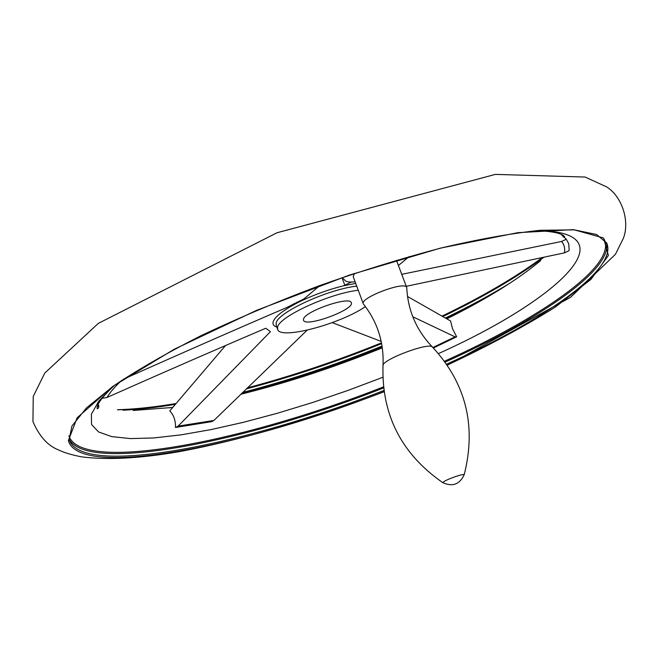 <?xml version="1.0" encoding="UTF-8"?>
<svg xmlns="http://www.w3.org/2000/svg" width="659" height="659" viewBox="0 0 659 659"><rect width="100%" height="100%" fill="white"/><g stroke="black" fill="none" stroke-linecap="round" stroke-linejoin="round"><path stroke-width="0.99" d="M409.247 256.516L398.415 265.519M123.604 379.082C180.97 353.463 235.362 329.607 286.78 307.514L304.046 298.856L319.936 285.479M401.743 274.333L561.55 241.466L566.279 239.266L561.171 234.365M225.633 345.415L169.775 410.928C173.811 415.063 175.698 420.582 175.442 427.485L178.128 426.126L270.404 331.691L265.775 328.248C215.806 349.583 162.872 372.664 106.956 397.492L102.145 398.316M365.416 306.616C339.723 324.269 280.166 340.044 277.661 329.434L277.612 327.21C278.691 316.864 329.129 293.552 358.257 290.248M307.102 330.2L213.92 420.442L211.119 421.801M381.215 341.428L332.243 322.63M566.279 239.266L568.733 243.748L569.137 249.786L568.981 250.708L564.409 252.875L406.257 286.303M412.773 316.74L455.015 336.848L456.629 336.798L452.527 328.742L450.599 320.999L407.517 296.484M396.471 260.371L406.685 287.439C405.128 280.652 359.46 297.942 363.307 303.848L363.422 304.063C377.591 322.029 384.115 342.655 382.994 365.951C381.627 415.112 401.578 454.026 442.856 482.693L443.07 482.825M354.484 273.427L353.208 276.64L363.274 303.758M355.127 281.805C349.031 282.447 345.505 281.788 344.542 279.844L341.93 277.686M406.776 288.164L406.685 287.439M303.519 319.08C304.829 311.213 350.061 295.718 351.272 302.695C355.16 309.466 305.348 327.795 303.511 320.266L303.519 319.08M484.241 298.873L446.209 318.47M382.187 346.832C335.151 365.827 288.271 381.38 241.54 393.489M563.593 235.691L563 236.63M540.709 260.536C517.636 279.762 486.334 299.186 446.81 318.816M382.335 347.82C334.714 367.17 287.513 382.657 240.733 394.28M172.691 407.451L133.225 410.466M98.891 406.685L97.425 406.224M276.302 325.661L276.146 323.141C277.192 312.696 327.589 289.359 356.725 286.121M276.805 327.062C273.749 326.081 272.513 324.385 273.098 321.963C274.795 316.757 283.008 310.323 297.728 302.67C312.366 295.364 327.671 289.729 343.644 285.775L355.712 283.395M538.057 230.477C631.503 232.462 555.949 300.941 438.466 353.578M382.805 377.31L347.787 390.499L312.481 402.542L277.497 413.218L243.459 422.304L211.028 429.602L180.895 434.882L153.786 437.947L130.498 438.589L111.816 436.637L98.57 431.958L91.527 424.47L91.403 414.173L98.735 401.191L113.834 385.762M455.015 336.848L432.881 347.507M213.92 420.442L178.128 426.126M106.956 397.492C110.045 392.336 114.946 386.627 121.676 380.367M561.55 241.466C564.302 244.687 565.257 248.492 564.409 252.875M604.369 239.571C616.363 265.948 540.158 318.206 444.545 361.206M383.431 386.882C245.708 441.365 81.551 473.969 68.907 435.797M510.165 283.032C490.634 294.944 469.051 306.608 445.435 318.025M382.072 346.074C335.472 364.905 288.98 380.358 242.611 392.443M172.798 407.328L169.239 407.888M544.037 257.134C517.084 277.217 483.344 297.02 442.815 316.534M381.643 343.594C336.485 361.873 291.336 376.989 246.211 388.942M175.327 404.362C156.323 407.517 138.884 409.461 123.027 410.195M542.67 257.422C515.651 277.307 482.116 296.871 442.065 316.114M381.503 342.878C336.765 360.992 292.011 376.009 247.24 387.937M175.994 403.563C154.7 407.155 135.367 409.231 117.994 409.807M384.008 391.611C244.827 446.489 79.129 479.464 68.363 440.591L77.144 417.79L112.689 386.454L174.256 349.237L256.45 310.405L349.311 275.108L440.385 248.138L517.892 232.66L573.519 229.637L603.586 237.998L608.414 255.47L590.983 279.342L555.446 306.987C524.399 326.51 488.352 345.876 447.296 365.094M383.851 390.482C246.763 444.537 84.039 477.297 69.549 440.583L69.211 439.364L71.938 426.019L86.527 407.872L113.373 386.083C137.179 370.045 166.373 353.257 200.954 335.711C238.039 318.165 277.587 301.46 319.607 285.602C361.931 270.709 402.806 258.089 442.205 247.743C479.645 239.011 512.414 233.187 540.512 230.271L574.409 229.859L596.576 234.522L606.667 242.965C618.537 269.094 542.299 321.147 446.645 364.147M69.549 440.583L69.17 439.174M606.371 242.405C613.34 269.547 538.419 320.117 445.171 362.071M383.546 387.945C248.031 441.431 87.416 474.06 69.154 439.116M406.76 287.662C407.863 310.587 416.488 330.447 432.625 347.252C430.245 341.378 380.301 360.201 382.994 365.951M464.101 475.032L464.191 474.727C463.598 474.241 460.715 474.851 455.534 476.564C447.708 479.381 443.482 481.424 442.864 482.693C452.585 487.026 459.694 484.373 464.191 474.727C476.539 425.953 466.02 383.464 432.625 347.252M276.203 325.381L277.612 329.294M293.988 303.642L297.728 302.67C312.366 295.364 327.671 289.729 343.644 285.775L351.272 282.052M562.127 235.65L562.407 234.958M98.718 405.178L97.985 404.758M97.483 402.83C99.188 406.265 99.089 408.226 97.186 408.72C96.42 404.585 102.31 396.702 114.831 385.054M536.632 230.601C552.95 231.367 562.292 233.41 564.648 236.729L563.379 237.018M542.514 257.455C515.552 277.307 482.059 296.855 442.032 316.098M381.503 342.845C336.782 360.959 292.036 375.976 247.282 387.896M176.044 403.514C154.453 407.147 134.906 409.223 117.409 409.741M447.403 365.259L570.628 297.267L615.448 254.267L623.414 238.204C630.111 220.749 621.61 195.937 606.469 186.818L585.134 177.049L495.346 174.396L277.002 232.759L98.282 323.404L44.763 373.085L33.238 396.463L32.95 421.571C39.26 436.274 47.736 445.698 58.371 449.842C63.618 452.502 71.312 454.834 81.452 456.827C107.03 460.155 139.28 458.499 178.194 451.843C238.22 440.797 310.578 419.874 384.032 391.784M212.099 421.587L176.208 427.337M456.143 337.046L433.35 348.001M296.945 302.168L297.217 302.926M342.029 277.711L344.805 285.207"/></g></svg>
